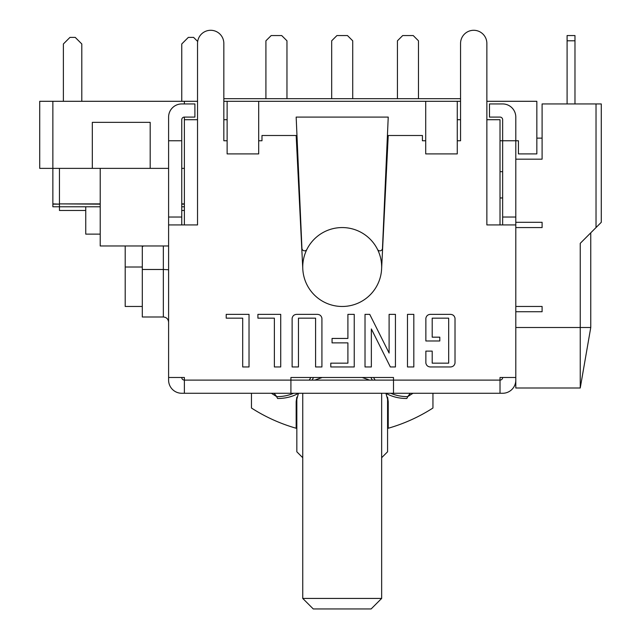 <?xml version="1.0" encoding="UTF-8"?>
<svg xmlns="http://www.w3.org/2000/svg" width="641" height="641" viewBox="0 0 641 641"><rect width="100%" height="100%" fill="white"/><g stroke="black" fill="none" stroke-linecap="round" stroke-linejoin="round"><path stroke-width="0.96" d="M302.408 261.224L303.169 261.224M381.227 261.224L381.988 261.224M100.212 234.133L85.75 234.133L85.75 206.779L85.75 210.464L59.445 210.464L59.445 206.779L52.866 206.779L52.866 204.15L59.445 204.15L52.866 203.886L52.866 168.375L39.718 168.375L39.718 101.302L184.384 101.302L184.384 103.938M184.384 210.464L181.756 210.464M184.384 203.886L181.756 203.886M100.212 203.886L59.445 203.886L59.445 168.375M52.866 203.886L52.866 101.302M197.684 41.481L193.59 37.386L188.326 37.386L181.756 43.965L181.756 101.302M63.387 101.302L63.387 43.965L69.965 37.386L75.229 37.386L81.8 43.965L81.8 101.302M184.384 204.15L181.756 204.15M100.212 204.15L59.445 203.886M184.384 206.779L181.756 206.779M100.212 206.779L59.445 206.779L59.445 204.15M52.866 206.779L52.866 204.15M342.198 227.563A39.454 39.454 0 0 1 376.371 286.743A39.454 39.454 0 0 1 308.033 286.743A39.454 39.454 0 0 1 342.198 227.563M314.811 380.113L322.223 377.485M362.181 377.485L369.585 380.113M372.357 380.113A73.507 51.977 -52.3 0 1 370.883 377.485M313.521 377.485A73.507 51.977 52.3 0 1 312.039 380.113M302.744 457.706L296.831 451.793L296.831 397.156L296.166 401.603L296.166 428.252A167.678 167.678 0 0 1 251.456 408.021L251.456 393.27M296.166 401.603L298.466 393.318A73.507 51.977 52.3 0 1 277.641 398.502A5.264 3.261 -90 0 1 276.728 396.651A71.199 50.351 -127.7 0 0 293.634 393.27M432.947 393.27L432.947 408.021A167.678 167.678 0 0 1 388.23 428.252L388.23 401.603L387.573 397.156L387.573 451.793L381.651 457.706L381.651 393.27L381.651 598.43L302.744 598.43L302.744 393.27M390.77 393.27A71.199 50.351 127.7 0 0 407.676 396.651A5.264 3.261 90 0 1 406.755 398.502A73.507 51.977 -52.3 0 1 385.938 393.318L388.23 401.603M410.296 393.27L407.676 396.651L413.012 393.27M271.391 393.27L276.728 396.651L274.108 393.27M142.302 269.484L163.343 269.484L163.343 316.991L142.302 316.991L142.302 246.689L143.544 245.968M181.756 377.485A2.628 2.628 0 0 0 184.384 380.113L393.494 380.113L393.494 377.485L290.91 377.485L290.91 393.27L184.384 393.27L184.384 377.485L168.599 377.485L168.599 380.113L168.599 224.927L197.532 224.927L197.532 43.436A13.149 13.149 0 0 1 210.689 30.287A13.149 13.149 0 0 1 223.837 43.436L223.837 140.764L227.122 140.764M168.599 217.035L168.599 117.087A13.149 13.149 0 0 1 181.756 103.938L194.904 103.938L194.904 117.087L184.384 117.087A2.628 2.628 0 0 0 181.756 119.715L181.756 217.035L168.599 217.035L168.599 224.927M596.026 227.563L596.026 103.938L601.282 103.938L601.282 222.299L580.241 243.34L580.241 388.005L515.797 388.005L515.797 377.485L500.02 377.485L500.02 393.27L502.648 393.27A13.149 13.149 0 0 0 515.797 380.113L515.797 117.087A13.149 13.149 0 0 0 502.648 103.938L489.492 103.938L489.492 117.087L500.02 117.087A2.628 2.628 0 0 1 502.648 119.715L502.648 140.764L518.425 140.764L518.425 153.912L536.837 153.912L536.837 101.302L486.864 101.302L486.864 43.436L486.864 224.927L515.797 224.927M457.273 140.764L460.558 140.764L460.558 43.436A13.149 13.149 0 0 1 473.715 30.287A13.149 13.149 0 0 1 486.864 43.436M381.603 268.972L388.23 135.499L422.427 135.499L422.427 140.764L425.712 140.764M258.692 140.764L261.977 140.764L261.977 135.499L296.166 135.499L302.792 268.972M226.217 318.16L226.217 314.362L249.029 314.362L249.029 366.964L242.691 366.964L242.691 318.16L226.217 318.16M292.128 366.964L292.128 318.232C292.753 315.54 294.531 314.25 297.48 314.362L316.574 314.362C319.522 314.242 321.301 315.532 321.918 318.232L321.918 366.964L315.58 366.964L315.58 318.16L298.466 318.16L298.466 366.964L292.128 366.964M365.017 366.964L365.017 314.362L369.737 314.362L389.103 353.047L389.103 314.362L395.441 314.362L395.441 366.964L390.353 366.964L371.355 328.945L371.355 366.964L365.017 366.964M425.864 340.98L425.864 318.232C426.481 315.532 428.26 314.242 431.209 314.362L449.67 314.362C452.618 314.242 454.405 315.532 455.014 318.232L455.014 363.094C454.405 365.787 452.618 367.077 449.67 366.964L431.209 366.964C428.26 367.077 426.473 365.787 425.864 363.094L425.864 351.116L432.202 351.116L432.202 363.159L448.676 363.159L448.676 318.16L432.202 318.16L432.202 337.174L439.806 337.174L439.806 340.98L425.864 340.98M407.484 366.964L407.484 314.362L413.822 314.362L413.822 366.964L407.484 366.964M330.788 366.964L330.788 363.159L347.903 363.159L347.903 342.879L332.062 342.879L332.062 338.44L347.903 338.44L347.903 314.362L354.241 314.362L354.241 366.964L330.788 366.964M257.906 318.16L257.906 314.362L280.718 314.362L280.718 366.964L274.38 366.964L274.38 318.16L257.906 318.16M181.756 393.27L184.384 393.27L181.756 393.27A13.149 13.149 0 0 1 168.599 380.113M500.02 393.27L393.494 393.27L393.494 380.113L500.02 380.113A2.628 2.628 0 0 0 502.648 377.485M515.797 217.035L502.648 217.035L502.648 140.764L500.02 140.764M181.756 140.764L168.599 140.764M290.91 393.27L393.494 393.27M223.837 43.436L223.837 98.674L460.558 98.674L460.558 43.436M502.648 224.927L502.648 217.035M181.756 217.035L181.756 224.927M142.302 267.017L125.203 267.017L125.203 306.47L142.302 306.47M303.033 262.233L302.48 262.618M381.363 262.233L381.924 262.618M125.203 245.968L125.203 267.017M381.651 598.43L371.131 608.95L313.265 608.95L302.744 598.43M331.677 98.674L331.677 40.808L336.942 35.551L347.462 35.551L352.718 40.808L352.718 98.674M265.919 98.674L265.919 40.808L271.183 35.551L281.703 35.551L286.968 40.808L286.968 98.674M397.436 98.674L397.436 40.808L402.7 35.551L413.221 35.551L418.477 40.808L418.477 98.674M542.102 306.47L542.102 311.726L542.102 306.47L515.797 306.47M542.102 222.299L542.102 227.563L542.102 222.299L515.797 222.299M596.026 103.938L542.102 103.938L542.102 159.168L515.797 159.168M542.102 227.563L515.797 227.563M542.102 311.726L515.797 311.726M590.762 232.819L590.762 327.511L580.241 388.005M574.977 40.808L567.093 40.808L567.093 35.551L574.977 35.551L574.977 103.938M567.093 40.808L567.093 103.938M184.384 168.375L181.756 168.375M168.599 168.375L150.186 168.375L150.186 122.351L92.32 122.351L92.32 168.375L150.186 168.375M92.32 168.375L52.866 168.375M387.581 148.648L386.844 148.648M297.552 148.648L296.823 148.648M184.384 224.927L184.384 119.715L197.532 119.715M425.712 101.302L425.712 153.912L457.273 153.912L457.273 101.302L223.837 101.302M500.02 224.927L500.02 119.715L486.864 119.715M457.273 119.715L460.558 119.715M223.837 119.715L227.122 119.715M227.122 101.302L227.122 153.912L258.692 153.912L258.692 101.302M184.384 119.715L184.384 117.087M197.532 101.302L184.384 101.302M460.558 101.302L457.273 101.302M168.599 245.968L100.212 245.968L100.212 168.375M377.493 249.381A2.628 2.628 0 0 0 382.477 248.315L388.23 117.087L296.166 117.087L301.927 248.315A2.628 2.628 0 0 0 306.903 249.381M373.559 377.485A71.199 50.351 127.7 0 0 375.169 380.113M309.234 380.113A71.199 50.351 -127.7 0 0 310.837 377.485M163.343 245.968L163.343 269.484L168.599 269.741M590.762 327.511L515.797 327.511M85.75 210.464L85.75 206.779M59.445 210.464L59.445 206.779M163.343 316.991C166.508 317.271 168.263 319.026 168.599 322.247M500.02 197.965L502.648 197.965M500.02 171.668L502.648 171.668M542.102 138.127L536.837 138.127"/></g></svg>
